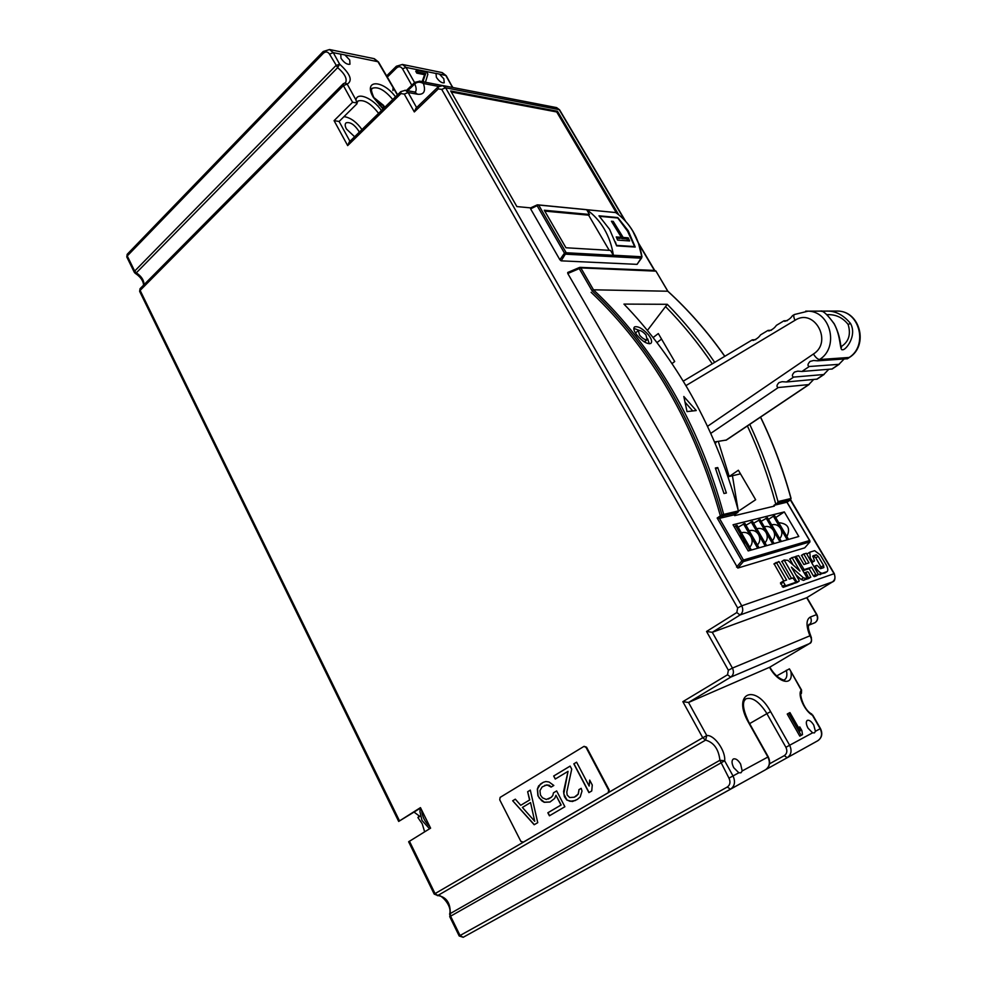 <?xml version="1.0" encoding="UTF-8"?>
<svg xmlns="http://www.w3.org/2000/svg" width="987" height="987" viewBox="0 0 987 987"><rect width="100%" height="100%" fill="white"/><g stroke="black" fill="none" stroke-linecap="round" stroke-linejoin="round"><path stroke-width="1.48" d="M425.434 82.254L427.889 74.099L426.853 72.273L416.81 70.25L417.859 72.088L425.681 73.655L423.3 80.354L423.583 81.896M417.859 72.088L416.785 73.124L415.749 71.286L416.81 70.25M416.785 73.124L424.607 74.691L425.681 73.655M422.239 81.637L423.3 80.354M422.226 81.39L424.607 74.691M439.548 74.21L443.842 78.812L444.236 82.797C441.843 83.253 439.227 81.427 436.39 77.331L435.995 73.359L445.766 75.468L452.614 87.473M344.994 55.025L349.719 60.022L349.966 64.217C347.128 64.797 344.13 62.81 340.984 58.27L340.749 54.088L377.947 61.712L397.403 94.962M379.378 105.091L380.649 103.845L379.279 104.967M380.649 103.845L384.992 107.089M380.526 103.746L374.196 98.145M374.838 98.33L374.739 99.045M384.054 108.015L382.648 107.497L383.104 108.669M381.895 107.595L384.597 106.497M349.953 141.314L339.121 121.463L356.986 103.746L355.974 99.995L347.19 84.092L344.994 82.957L343.316 83.722L343.402 85.61L347.19 84.092C352.939 80.7 350.422 74.062 339.627 64.155L333.261 52.644L340.675 54.149M356.665 102.907L352.581 102.266L334.075 120.661L347.671 145.595L349.275 141.968L400.66 91.779M356.986 103.746L339.121 121.463L334.075 120.661M361.97 129.581C356.973 122.536 351.458 118.304 345.388 116.861L344.463 116.774M354.617 136.749L346.425 129.001C344.87 125.966 344.784 123.906 346.178 122.783C350.175 121.857 354.308 124.51 358.565 130.74L359.256 132.221M718.302 441.411L729.22 476.511L740.484 473.834M656.96 342.588L661.561 339.084M671.962 363.586L674.701 361.538L658.317 333.557L653.086 337.566M683.214 381.179L752.168 339.935M778.003 501.581L790.969 498.521L790.513 499.854L786.923 502.223L773.919 505.332L777.546 502.938L778.003 501.581C770.699 474.772 761.285 449.023 749.762 424.361M773.919 505.332L774.376 506.097L734.661 515.633L734.192 514.832L719.424 518.36L723.2 515.831L737.931 512.339L734.192 514.832M734.871 514.375L734.945 515.559M738.449 511.192L755.647 499.73L738.375 470.244L729.22 476.511M714.724 362.451C700.227 341.095 684.41 321.713 667.261 304.304L647.398 330.46M667.261 304.304L623.944 304.095C647.632 328.511 668.767 356.517 687.359 388.113C709.419 425.866 726.432 466.802 738.399 510.921L737.931 512.339M724.877 356.332C707.617 331.854 688.605 310.152 667.866 291.227L593.471 289.808L580.812 267.896L655.911 271.141M715.353 468.011L723.989 493.512L726.383 493.007L717.759 467.567L715.353 468.011M637.022 335.222C642.525 341.502 647.09 344.253 650.692 343.488C652.419 342.07 651.691 339.22 648.496 334.901C642.882 328.733 638.256 326.043 634.653 326.845C633.012 328.153 633.802 330.941 637.022 335.222M683.818 396.503L687.014 411.604L696.242 410.555L683.818 396.503M692.714 410.95L685.114 402.289M715.711 468.985L717.759 467.567M638.984 330.312L633.79 328.363M649.273 343.784L647.706 338.874M638.096 330.633L635.492 333.075M643.98 341.662L645.091 341.342M645.967 334.975L647.213 339.713C645.202 340.145 642.66 338.627 639.588 335.148L638.293 330.472C640.292 330.028 642.845 331.521 645.967 334.975M738.399 510.921L721.941 514.832L717.179 518.027L719.424 518.36L743.458 560.024L741.866 560.838L742.68 561.467L743.359 561.615L743.458 560.024L809.587 540.531L809.969 541.863L804.726 547.847L737.807 568.068L743.359 561.615L809.969 541.863M579.307 267.551L567.71 272.486L567.796 273.522L737.807 568.068M804.504 580.011L806.947 578.493L806.835 577.481L794.732 556.853L792.092 557.68L799.939 571.066L787.91 560.369L784.122 559.987L796.361 581.047L797.323 581.787L799.112 581.183L799.014 580.146L791.414 567.155L803.504 577.888L806.934 578.505L803.467 580.368L805.885 578.863M789.921 559.049L793.03 564.909M781.951 561.529L791.488 578.431M794.387 583.107L796.719 582.663M803.467 580.368L801.074 579.406L795.892 574.804M806.108 579.024L808.439 578.641M802.875 570.745L809.13 568.672L813.387 575.927L814.312 576.655L816.052 576.038M801.629 555.422L806.231 563.75M818.519 574.422L824.959 572.929M807.563 553.645L806.947 554.262M812.72 556.668L813.905 556.286L815.817 557.828L821.677 568.302M537.064 205L530.55 207.912L530.624 208.874L559.863 259.741L564.342 253.351L565.835 254.19L641.476 258.199L636.997 264.356L561.159 260.839L559.863 259.741M618.713 214.747L557.495 111.272L450.701 90.952L516.88 206.579L530.624 207.875L537.187 204.901M774.19 563.947L783.801 581.01M782.925 581.318L780.483 582.836L783.135 587.339L793.092 583.909M773.956 564.083L779.113 561.702L789.304 579.159L792.882 577.963L795.423 581.368L795.51 582.404L793.054 583.934L795.485 582.416L785.603 585.797L782.95 581.294L780.483 582.836M776.399 562.541L786.614 580.06L782.95 581.294M801.074 579.406L803.504 577.888M810.808 577.173L808.587 572.497L807.6 571.72L805.848 572.312L808.131 577.037L809.081 577.765L810.808 577.173L808.415 578.666L810.808 577.173M818.408 574.582L806.354 553.263L803.8 554.052L808.982 562.861L803.887 564.502L798.68 555.632L796.028 556.298L804.134 569.61L811.524 567.18L815.793 574.434L816.718 575.162L818.408 574.582L816.027 576.063L818.408 574.582M815.817 557.828L818.186 556.335L823.602 565.489L823.874 567.562L820.518 568.697L817.051 565.354L815.336 565.921L816.446 568.574C818.593 571.658 820.567 573.2 822.381 573.225L827.18 571.584L824.799 573.052M809.525 558.63L810.302 558.148L809.784 552.214L814.67 550.684L820.32 554.965L826.415 565.255C827.945 568.315 828.192 570.424 827.18 571.584M810.302 558.148L812.757 561.504L814.472 560.949L812.893 555.878L816.274 554.805L818.186 556.335M667.965 291.387L655.886 270.969L667.767 291.214C688.519 310.152 707.531 331.879 724.803 356.381M777.546 502.938L790.575 499.841L787.009 502.161M834.336 573.694L790.649 499.743M748.195 550.943L798.804 536.484L784.32 511.92L733.045 524.763L748.195 550.943M779.286 522.888L779.668 522.789C788.157 523.912 790.562 528.501 786.886 536.546M775.72 517.546L784.32 511.92M787.244 539.778L773.389 516.189L774.721 515.856L788.564 539.408M773.389 516.189L768.478 519.421M781.383 541.456L767.467 517.694L761.1 521.321M774.079 543.541L760.064 519.557L753.587 523.258M766.652 545.663L752.538 521.457L745.95 525.22M759.077 547.822L744.877 523.381L738.165 527.231M734.155 526.688L737.079 525.355L751.366 550.03M772.118 524.763L772.5 524.665C775.856 524.109 778.57 525.405 780.643 528.538C782.531 532.301 782.222 535.645 779.718 538.606M780.038 541.838L766.097 518.027M764.826 526.676L765.209 526.577C768.589 526.022 771.316 527.329 773.401 530.5C775.313 534.312 774.992 537.718 772.426 540.691M772.722 543.936L758.682 519.902M757.411 528.625L757.794 528.526C761.187 527.959 763.938 529.279 766.035 532.486C767.972 536.373 767.627 539.827 764.999 542.825M765.258 546.058L751.132 521.802M749.849 530.611L750.231 530.512C753.649 529.945 756.412 531.277 758.522 534.51C760.496 538.47 760.126 541.974 757.436 544.997M757.671 548.229L743.445 523.752M742.15 532.622L742.545 532.524C745.987 531.956 748.763 533.301 750.885 536.57C752.884 540.605 752.501 544.158 749.738 547.205M749.935 550.438L743.112 538.668L744.358 544.293M735.611 525.726L743.112 538.668L738.942 534.954M592.003 290.671L593.471 289.808C623.167 317.629 649.347 350.854 671.999 389.458C694.317 427.864 711.553 469.504 723.681 514.387L723.2 515.831L721.941 514.832C695.971 422.695 652.654 347.979 592.003 290.671L579.246 268.6L580.812 267.896L579.443 267.452L579.246 268.6L567.796 273.522M609.213 250.328L588.622 215.178L589.461 214.475L586.685 209.7L615.678 212.55C622.513 217.288 628.225 223.494 632.815 231.18L638.49 243.357L641.821 256.756L613.371 255.226C611.891 245.615 608.819 236.831 604.18 228.873C599.479 220.928 593.631 214.524 586.66 209.663L538.606 204.926L530.624 208.874M589.461 214.475L544.269 210.231L565.946 247.762L610.509 250.414L613.383 255.325L566.205 252.746L564.342 253.351M609.584 229.305L616.641 245.862L635.221 247.058L628.263 230.81L617.788 217.559L598.973 215.808L609.584 229.305M424.644 831.807L422.239 823.824L417.92 817.569L419.796 816.397L414.096 812.116M584.094 746.345L586.537 747.171L609.164 789.933L608.72 792.487L434.206 894.099L408.63 841.775L430.603 828.155L420.462 807.625L398.686 821.431L420.647 808.008M738.819 772.772L740.99 772.772L742.199 770.946L740.608 764.037C738.066 759.941 735.636 758.263 733.316 758.991C731.503 760.533 731.638 763.432 733.736 767.689L738.819 772.772L728.974 778.151C730.701 782 730.146 784.961 727.308 787.021L730.503 789.218L463.187 937.292L460.053 935.503L450.578 916.158L450.22 913.58C450.528 902.932 446.383 896.912 437.784 895.517L435.033 893.556L409.408 841.158M727.308 787.021L459.189 935.984L449.739 916.664L724.643 760.804L719.905 760.274L728.974 778.151M459.189 935.984L463.187 937.292L765.456 769.798C769.811 766.677 770.748 762.359 768.244 756.844L767.898 757.029C770.415 762.556 769.601 766.813 765.456 769.798L730.503 789.205C734.76 786.121 735.599 781.692 733.008 775.918L724.643 760.804C725.938 751.045 714.206 734.488 706.778 735.574L702.744 737.758L705.619 740.102L706.778 735.574L688.519 702.473L730.75 677.119L727.53 674.775L682.856 701.671L688.519 702.473L769.737 667.212M522.999 842.33L608.214 792.721L608.658 790.18L586.031 747.393L583.934 746.406L500.125 797.397L499.73 799.828L520.865 841.368L523.381 842.133M812.585 732.823L814.448 732.885L815.422 731.293L813.757 725.087C811.4 721.374 809.241 719.794 807.28 720.374C805.787 721.694 806.034 724.273 808.008 728.147L812.585 732.823L789.637 745.259L770.613 711.639C755.215 682.918 731.626 693.17 748.504 722.435L767.898 757.029L742.199 770.946M788.638 713.243L787.231 714.045L799.791 736.129L802.493 734.636L801.9 730.664L799.766 726.913L800.358 730.873L789.945 712.589L788.638 713.243L801.21 735.327L799.791 736.129M801.21 735.327L802.493 734.636M798.495 727.616L799.766 726.913M811.413 637.54L809.92 635.813C812.141 639.206 811.943 641.821 809.34 643.647L769.626 667.274M347.671 145.595L400.969 93.592L404.275 94.086L414.318 111.938L438.302 88.892L441.72 89.398L737.659 607.955L736.808 612.545L706.556 631.47L712.281 632.309L806.7 597.727L816.57 614.593C818.161 617.973 817.631 620.675 814.991 622.698L815.163 622.587M414.318 111.938L415.971 108.2L437.969 87.041M419.45 81.094L423.423 83.5C425.952 91.322 423.966 94.888 417.464 94.221L414.75 92.025L405.04 90.236M407.754 90.742L414.75 83.92C417.205 81.785 420.092 81.637 423.423 83.5L438.684 86.437M452.391 86.461L451.812 86.005L451.454 87.238M329.51 54.125L333.261 52.644L329.559 49.535L323.255 51.472L323.341 53.286C325.698 51.287 327.746 51.571 329.51 54.125L337.653 67.647L339.627 64.155L335.864 65.648L134.676 271.08L127.261 255.954L127.397 254.091L323.082 51.645M801.16 693.676L801.567 690.073L789.403 668.841L801.284 690.197C797.151 694.33 804.59 711.121 812.449 715.23L820.172 728.714C822.566 733.872 821.776 737.869 817.816 740.719L787.219 757.708C791.29 754.784 792.092 750.626 789.637 745.259L785.911 747.319L766.887 713.663L770.613 711.639M776.646 675.959L789.403 668.841M806.86 597.628L832.646 581.787M449.727 916.652L450.22 913.58L719.905 760.274C718.647 749.207 713.885 742.483 705.619 740.102L437.784 895.517L434.206 894.099M417.92 817.569L419.191 815.78M135.256 273.337L136.329 272.831L134.676 271.08L134.331 272.35L135.256 273.337M552.597 795.707L551.104 797.397L546.28 799.47L542.468 797.792L540.457 795.053L539.938 790.624L542.147 786.935L546.958 784.825L551.091 787.095L553.818 785.467L549.043 781.988L545.848 781.531L543.282 782.296L538.655 785.874L537.347 789.032L537.915 795.781L541.604 800.679L544.195 802.295L549.956 802.036L554.632 798.471L555.952 795.3L560.998 805.034L547.847 812.77L549.414 815.805L564.872 806.737L556.643 790.92L553.473 792.82L552.769 795.633L553.473 792.82M578.863 789.699L581.183 788.329L582.009 791.056L580.22 796.928L577.296 799.445L572.361 801.543L566.772 800.038L564.404 796.657L563.565 791.574L568.043 771.341L555.249 779.051L553.67 776.016L570.128 766.085L571.72 769.132L566.809 792.043L567.155 795.028L569.672 797.533L574.311 797.2L578.148 794.128L579.036 789.625L578.32 794.054L576.322 796.028M576.161 796.114L574.311 797.2M576.593 762.186L573.817 763.852L588.918 792.61L591.731 790.969L592.274 785.01L589.683 780.088L589.14 786.047L576.593 762.186L573.99 763.778L589.079 792.524M512.685 800.765L515.313 799.174L520.741 805.293L529.575 799.988L527.65 791.722L530.315 790.118L537.742 822.664L534.177 824.75L512.685 800.765L534.337 824.663M527.65 791.722L529.76 799.914L520.741 805.293M530.327 790.143L527.823 791.648M515.325 799.199L512.858 800.679M530.55 802.579L534.72 821.295L530.55 802.579M534.72 821.295L522.407 807.428L530.377 802.665M556.656 790.932L553.645 792.734M551.104 797.397L548.39 799.014M552.769 795.633L551.277 797.311M544.836 785.307L549.105 785.146L551.252 786.997M540.58 783.925L537.52 788.946L538.088 795.707L539.321 798.113L544.368 802.209L550.067 801.975M543.368 782.272L540.753 783.838M555.952 795.3L561.171 804.948L548.019 812.696L549.574 815.706M553.67 776.016L555.41 778.953M570.141 766.109L553.843 775.942M568.043 771.341L563.774 793.869L566.945 799.963L570.054 801.321L575.544 800.469M581.195 788.354L579.036 789.625M589.14 786.047L589.831 780.347M599.541 216.35L600.318 217.128M616.53 245.504L615.407 241.963M616.665 245.393L634.653 246.565L627.547 231.131L617.776 218.004L599.578 216.313M621.366 237.324L611.422 221.236L613.235 221.396L623.167 237.448L628.238 237.83L629.632 240.951L617.615 240.112L616.221 236.942L621.366 237.324L619.972 238.459L616.801 238.225M628.238 237.83L626.856 238.953L621.773 238.595L621.144 237.509M627.966 240.828L626.856 238.953M623.167 237.448L621.773 238.595M613.235 221.396L612.211 222.248M588.622 215.178L544.775 211.095M557.495 111.272L556.717 111.963L451.293 91.988M616.53 213.106L556.717 111.963M732.453 475.882L738.017 509.465M716.488 441.682L715.254 443.731M714.502 441.979L726.444 440.017M834.077 323.761C841.22 336.518 839.629 351.187 842.479 349.694C845.477 350.78 857.419 335.839 850.51 323.44C843.219 314.73 835.039 310.621 825.971 311.102L820.579 311.115C823.22 310.621 827.723 314.828 834.077 323.761L834.237 323.785C841.405 338.072 840.073 346.622 841.516 347.375L841.38 346.486C848.82 341.675 851.065 334.334 848.141 324.464C842.738 317.543 835.73 314.273 827.131 314.668M847.463 358.737L817.631 360.823L819.518 359.539C839.345 347.535 830.758 311.337 808.119 311.152L805.713 311.127M817.125 379.119L786.466 381.981L793.671 377.083L823.738 374.529L828.747 369.348M710.726 433.392L778.287 387.533L808.748 384.597L813.609 379.526M832.201 368.99L801.95 371.47L809.254 366.51L838.913 364.339L844.082 359.058M793.671 377.083C791.722 376.38 791.981 374.715 794.436 372.087L797.743 371.161L801.95 371.47M809.254 366.51C807.317 365.782 807.6 364.092 810.08 361.427L813.559 360.502L817.631 360.823M778.287 387.533C776.325 386.842 776.559 385.201 778.99 382.598L782.123 381.698L786.466 381.981M771.365 330.25L768.009 330.398L768.787 330.966C772.056 329.905 774.573 328.042 776.362 325.377L776.374 325.365M755.66 339.688L752.254 339.873L753.056 340.466C756.252 339.368 758.744 337.517 760.508 334.914L760.521 334.901M787.256 320.701L783.962 320.8L784.714 321.343C788.045 320.306 790.624 318.431 792.425 315.717L794.276 314.606M665.534 306.575C682.424 323.761 698.019 342.859 712.306 363.895M747.406 425.94C758.904 450.615 768.281 476.363 775.523 503.185M591.114 292.288C651.617 349.558 694.737 424.213 720.485 516.226M383.03 109.014L373.283 97.281C362.821 79.367 382.685 79.429 395.503 96.825M414.577 82.55L406.015 67.4L435.859 73.457M355.974 99.995C356.936 91.384 373.259 98.305 381.438 110.556M392.752 99.514C384.918 90.224 378.206 86.449 372.605 88.201L371.605 89.2L372.42 88.176C373.209 88.744 368.904 86.042 373.863 97.565L383.252 108.792M414.33 91.951L415.354 92.062C416.588 90.323 416.391 87.609 414.75 83.92L414.762 82.365L419.857 81.181L441.88 85.437M356.628 102.771L358.01 100.995C364.129 99.342 370.989 103.462 378.576 113.357M399.451 820.789L140.129 290.4L343.402 85.61L352.581 102.266M760.496 417.143C773.043 443.027 783.209 470.157 790.969 498.521L791.081 498.497C783.308 470.12 773.142 442.978 760.582 417.094M717.179 518.027L741.866 560.838L736.524 567.056M790.377 499.965L834.052 573.718L741.743 605.821L445.606 87.806L559.197 109.643L624.697 220.237M638.934 244.258L654.406 270.401M780.618 583.934L783.098 582.392M782.16 586.586L784.64 585.044M783.135 587.339L785.603 585.797M789.686 559.197L792.092 557.68M781.704 561.677L784.134 560.135M795.522 581.577L796.361 581.047M794.88 583.305L797.323 581.787M796.669 582.7L799.112 581.183L796.682 582.688M804.343 573.25L805.824 572.324L804.343 573.25M804.837 574.089L805.972 573.373M806.959 577.765L808.131 577.037M806.663 579.27L809.081 577.765M801.407 555.558L803.8 554.052M794.917 557.174L796.04 556.458M802.308 569.77L803.455 569.055M802.727 570.498L804.134 569.61M813.387 575.927L815.793 574.434M814.312 576.655L816.718 575.162M814.226 566.612L815.311 565.946L814.226 566.612M814.719 567.439L815.496 566.957M815.669 569.055L816.446 568.574M819.987 574.705L822.381 573.225M824.663 573.114L827.057 571.633M811.08 561.27L811.845 560.776M811.635 562.208L812.757 561.504M812.067 562.454L814.448 560.961M813.905 556.286L816.274 554.805M821.221 566.97L823.602 565.489M654.912 270.426L580.023 267.366L567.759 272.474M790.969 498.534L790.599 499.817M786.923 502.223L809.587 540.531M561.159 260.839L566.205 252.746L538.606 204.926L537.224 204.877L537.027 205.962M615 212.316L615.9 212.698M641.834 256.891L641.636 257.94M537.249 205.925L564.453 253.104M765.986 769.478L787.219 757.708L765.986 769.478M787.231 757.708L817.816 740.731C821.961 737.77 822.85 733.711 820.468 728.566L815.422 731.293M682.856 701.671L702.744 737.758L608.214 792.721M706.556 631.47L728.369 670.235L727.53 674.775M790.957 672.196C793.499 686.533 778.237 683.312 769.539 667.311M808.526 625.351L808.797 625.19C811.45 623.155 811.98 620.428 810.376 617.023C806.083 619.429 805.935 625.696 809.92 635.813L732.428 668.076C734.168 671.9 733.612 674.911 730.75 677.119L809.402 643.623C811.474 643.08 812.042 640.834 811.092 636.874M736.808 612.545L740.04 614.987L712.281 632.309L732.428 668.076L728.369 670.235M806.786 597.69L832.534 581.886C834.953 581.17 835.545 578.431 834.311 573.657L834.052 573.718C835.668 577.099 835.125 579.838 832.448 581.923L740.04 614.987C742.94 612.693 743.507 609.633 741.743 605.821L737.659 607.955M441.72 89.398L445.606 87.806L442.484 85.499M556.187 107.534L442.855 85.573L438.129 86.893L438.302 88.892M416.613 107.583L408.124 92.519L405.398 90.31L400.833 91.618L400.969 93.592M404.275 94.086L408.124 92.519L417.464 94.221M625.474 221.063L559.58 109.828L556.606 107.608L559.691 110.013M441.744 72.507L446.358 75.925M402.425 64.463L396.379 66.24L396.515 67.98C398.81 66.117 400.808 66.388 402.511 68.819L406.015 67.4L402.425 64.463L442.238 72.619L446.235 75.715L452.688 87.485M387.089 77.307L396.515 67.98M402.511 68.819L411.801 85.252M392.925 90.607L392.962 88.497M373.789 58.591L378.65 62.267M323.341 53.286L127.261 255.954L126.928 257.237L134.195 272.079M345.413 82.957C347.523 79.009 344.944 73.902 337.653 67.647L136.329 272.831C141.523 276.348 144.065 280.32 143.954 284.75M398.662 821.369L139.772 291.646L140.277 288.463L343.131 83.895M808.797 625.19L815.065 622.661C817.828 620.564 818.42 617.837 816.841 614.519L810.376 617.023M811.339 713.786L811.807 714.057C802.567 709.505 799.051 691.122 801.456 693.281L801.567 690.073M786.355 670.247C787.416 675.083 786.824 678.229 784.579 679.71L784.443 679.772C786.627 680.882 777.275 680.302 769.835 667.163M809.5 643.549L769.675 667.249M421.585 809.883C422.078 816.397 424.817 821.961 429.814 826.563M420.277 808.23L419.931 811.647L421.992 820.456L429.567 828.784M745.358 699.178L745.864 698.858C751.86 696.847 758.509 701.177 765.813 711.849L766.887 713.663L749.614 723.619M748.504 722.435L748.874 722.299C744.075 712.343 742.483 705.298 744.087 701.14L745.555 699.03M769.527 763.827L784.295 755.635C787.009 753.673 787.552 750.897 785.911 747.319M784.295 755.635L787.219 757.72M707.482 426.347L813.424 354.025C833.114 341.749 814.25 307.525 795.016 320.294C793.585 317.222 793.388 315.297 794.424 314.52L808.119 311.152L820.592 311.115C822.516 310.017 827.057 314.236 834.237 323.785L834.212 323.995M848.141 324.464L850.51 323.44M834.953 311.078L837.864 311.065C859.887 311.238 868.202 346.055 848.906 357.627L847.068 358.861M813.424 354.025C815.632 357.467 817.655 359.305 819.518 359.539L849.4 357.442M823.738 374.529L816.718 379.242M808.748 384.597L725.864 440.264M838.913 364.339L831.807 369.113M795.016 320.294L685.903 385.646M383.709 105.486L374.468 98.034M406.422 90.496L414.626 82.501M356.899 103.29L358.01 100.995L357.01 101.982M644.881 341.502L647.213 339.713M778.706 561.517L777.781 562.109M776.387 562.38L773.944 563.935M792.08 557.519L789.674 559.049M784.122 559.987L781.692 561.517M803.788 553.904L801.395 555.41M796.028 556.298L794.843 557.05M811.055 567.463L808.661 568.968M809.784 552.214L807.403 553.719M814.472 560.949L812.091 562.442M787.021 502.173L809.895 540.851M779.668 522.789L778.916 522.987M772.5 524.665L771.674 524.887M765.209 526.577L764.308 526.811M757.794 528.526L756.807 528.785M750.231 530.512L749.182 530.784M742.545 532.524L741.397 532.82M537.224 204.877L615.777 212.575C629.916 222.729 638.638 237.46 641.969 256.78L637.195 264.257M386.423 76.11L396.231 66.376M397.613 94.764L378.502 61.996L374.307 58.702L329.559 49.535M140.055 288.685L139.636 291.375M638.527 243.11L654.702 270.413M820.468 728.566L812.745 715.082M811.104 636.874C806.984 625.906 808.575 626.35 808.97 624.327L808.55 625.277M806.947 597.591L816.841 614.519M437.426 895.678C438.339 892.359 452.749 904.462 449.578 914.221M127.175 254.325L126.792 256.953M143.608 285.095C143.251 280.764 140.499 276.866 135.367 273.399M768.244 756.844L748.862 722.274M821.455 311.337L825.971 311.102M847.389 358.787L849.276 357.528C868.782 345.832 860.38 311.324 837.864 311.065L825.946 311.102M839.32 364.203L832.127 369.039M824.157 374.394L817.051 379.168M809.167 384.461L726.296 440.116M783.875 320.861L776.362 325.377M767.923 330.46L760.508 334.914"/></g></svg>
